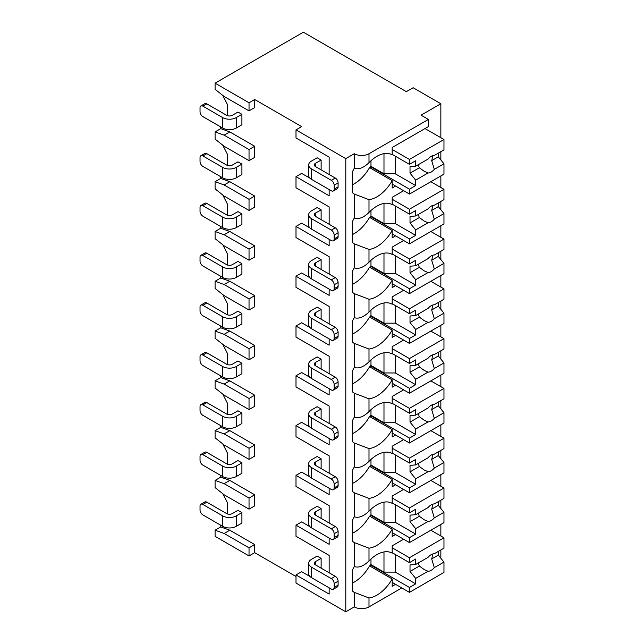 <?xml version="1.0" encoding="UTF-8"?>
<svg xmlns="http://www.w3.org/2000/svg" width="644" height="644" viewBox="0 0 644 644"><rect width="100%" height="100%" fill="white"/><g stroke="black" fill="none" stroke-linecap="round" stroke-linejoin="round"><path stroke-width="0.97" d="M309.989 576.493L301.658 571.687L295.999 574.947L295.999 583.053L345.796 611.8L354.281 606.898A10.401 6.005 0 0 0 368.996 606.898L401.808 587.956M440.11 557.342L440.85 556.915L440.85 549.952M249.035 555.941L249.035 547.835L224.136 533.465L215.088 530.197L215.088 536.339L249.035 555.941L254.694 552.673L295.999 576.517M301.658 126.61L295.999 129.879L345.796 158.625L354.281 153.723A10.401 6.005 0 0 0 368.996 153.723L428.405 119.422L421.047 115.179L440.85 103.74L413.126 87.737L406.34 91.657L303.356 32.2L215.088 83.165L249.035 102.766L254.694 99.498L301.658 126.61M329.156 157.12L329.156 174.5L329.156 157.12L295.999 137.977L295.999 129.879M309.989 178.203L301.658 173.389L295.999 176.657L295.999 187.766L329.156 206.909L329.156 224.289L329.156 206.909M309.989 227.992L301.658 223.178L295.999 226.447L295.999 237.556L329.156 256.698L329.156 274.078L329.156 256.698M309.989 277.773L301.658 272.967L295.999 276.228L295.999 287.337L329.156 306.48L329.156 323.86L329.156 306.48M309.989 327.563L301.658 322.749L295.999 326.017L295.999 337.126L329.156 356.269L329.156 373.649L329.156 356.269M309.989 377.352L301.658 372.538L295.999 375.806L295.999 386.915L329.156 406.058L329.156 423.438L329.156 406.058M309.989 427.133L301.658 422.327L295.999 425.587L295.999 436.696L329.156 455.839L329.156 473.219L329.156 455.839M309.989 476.922L301.658 472.108L295.999 475.377L295.999 486.486L329.156 505.629L329.156 523.009L329.156 505.629M309.989 526.712L301.658 521.898L295.999 525.166L295.999 536.275L329.156 555.418L329.156 572.798L329.156 555.418M215.088 83.165L215.088 89.307L224.136 96.487L249.035 110.865L254.694 107.596L254.694 99.498M329.156 587.819L329.156 594.09L295.999 574.947M329.156 538.038L329.156 544.309L295.999 525.166M329.156 488.249L329.156 494.52L295.999 475.377M329.156 438.459L329.156 444.73L295.999 425.587M329.156 388.678L329.156 394.949L295.999 375.806M329.156 338.889L329.156 345.16L295.999 326.017M329.156 289.1L329.156 295.371L295.999 276.228M329.156 239.318L329.156 245.589L295.999 226.447M329.156 189.529L329.156 195.8L295.999 176.657M345.796 611.8L345.796 158.625M227.533 513.993L227.533 503.012L222.76 493.69M249.035 509.154L249.035 498.054L224.136 483.676L215.088 480.408L215.088 487.597L224.136 494.785L249.035 509.154L254.694 505.886L254.694 494.785L229.795 480.408L220.747 477.14L220.747 475.441M227.533 464.203L227.533 453.231L222.76 443.901M249.035 459.373L249.035 448.264L224.136 433.887L215.088 430.619L215.088 437.807L224.136 444.996L249.035 459.373L254.694 456.105L254.694 444.996L229.795 430.619L220.747 427.358L220.747 425.66M227.533 414.422L227.533 403.442L222.76 394.112M249.035 409.584L249.035 398.475L224.136 384.106L215.088 380.837L215.088 388.026L224.136 395.207L249.035 409.584L254.694 406.316L254.694 395.207L229.795 380.837L220.747 377.569L220.747 375.871M227.533 364.633L227.533 353.653L222.76 344.331M249.035 359.795L249.035 348.694L224.136 334.317L215.088 331.048L215.088 338.237L224.136 345.426L249.035 359.795L254.694 356.526L254.694 345.426L229.795 331.048L220.747 327.78L220.747 326.081M227.533 314.844L227.533 303.871L222.76 294.541M249.035 310.014L249.035 298.905L224.136 284.527L215.088 281.259L215.088 288.448L224.136 295.636L249.035 310.014L254.694 306.745L254.694 295.636L229.795 281.259L220.747 277.999L220.747 276.3M227.533 265.062L227.533 254.082L222.76 244.752M249.035 260.224L249.035 249.115L224.136 234.746L215.088 231.478L215.088 238.666L224.136 245.847L249.035 260.224L254.694 256.956L254.694 245.847L229.795 231.478L220.747 228.209L220.747 226.511M227.533 215.273L227.533 204.293L222.76 194.971M249.035 210.435L249.035 199.334L224.136 184.957L215.088 181.689L215.088 188.877L224.136 196.066L249.035 210.435L254.694 207.167L254.694 196.066L229.795 181.689L220.747 178.42L220.747 176.722M227.533 165.484L227.533 154.512L222.76 145.182M249.035 160.654L249.035 149.545L224.136 135.168L215.088 131.899L215.088 139.088L224.136 146.277L249.035 160.654L254.694 157.386L254.694 146.277L229.795 131.899L220.747 128.639L220.747 126.94M227.533 115.703L227.533 104.722L222.76 95.393M254.694 552.673L254.694 544.566L229.795 530.197L220.747 526.929L220.747 525.23M321.123 169.863L321.123 160.066L317.162 157.772L311.503 161.04A9.604 5.546 0 0 0 308.693 164.961A9.604 5.546 0 0 0 311.503 168.881L311.503 179.338L331.306 190.769A4.001 2.31 -120 0 0 333.31 190.97A4.001 2.31 -120 0 0 334.139 189.135L334.139 185.214A4.001 2.31 -120 0 0 331.306 180.32L311.503 168.881M241.911 114.326L237.95 112.04L232.291 115.308A4.001 2.31 180 0 1 226.632 115.308L206.829 103.877A4.001 2.31 60 0 0 204.824 103.676L200.864 105.962A4.001 2.31 -120 0 0 200.034 107.798L200.034 111.718A4.001 2.31 -120 0 0 202.868 116.612L222.671 128.051L222.671 117.594A9.604 5.546 0 0 0 236.251 117.594L241.911 114.326L241.911 124.783L236.251 128.051A9.604 5.546 180 0 1 222.671 128.051M321.123 219.652L321.123 209.847L317.162 207.561L311.503 210.829A9.604 5.546 0 0 0 308.693 214.75A9.604 5.546 0 0 0 311.503 218.67L311.503 229.127L331.306 240.558A4.001 2.31 -120 0 0 333.31 240.751A4.001 2.31 -120 0 0 334.139 238.924L334.139 235.004A4.001 2.31 -120 0 0 331.306 230.101L311.503 218.67M241.911 164.115L237.95 161.829L232.291 165.097A4.001 2.31 180 0 1 226.632 165.097L206.829 153.658A4.001 2.31 60 0 0 204.824 153.465L200.864 155.751A4.001 2.31 -120 0 0 200.034 157.579L200.034 161.499A4.001 2.31 -120 0 0 202.868 166.402L222.671 177.833L222.671 167.384A9.604 5.546 0 0 0 236.251 167.384L241.911 164.115L241.911 174.564L236.251 177.833A9.604 5.546 180 0 1 222.671 177.833M321.123 269.433L321.123 259.637L317.162 257.35L311.503 260.619A9.604 5.546 0 0 0 308.693 264.539A9.604 5.546 0 0 0 311.503 268.459L311.503 278.908L331.306 290.347A4.001 2.31 -120 0 0 333.31 290.541A4.001 2.31 -120 0 0 334.139 288.713L334.139 284.793A4.001 2.31 -120 0 0 331.306 279.89L311.503 268.459M241.911 213.897L237.95 211.61L232.291 214.879A4.001 2.31 180 0 1 226.632 214.879L206.829 203.448A4.001 2.31 60 0 0 204.824 203.246L200.864 205.533A4.001 2.31 -120 0 0 200.034 207.368L200.034 211.288A4.001 2.31 -120 0 0 202.868 216.191L222.671 227.622L222.671 217.165A9.604 5.546 0 0 0 236.251 217.165L241.911 213.897L241.911 224.353L236.251 227.622A9.604 5.546 180 0 1 222.671 227.622M321.123 319.223L321.123 309.426L317.162 307.132L311.503 310.4A9.604 5.546 0 0 0 308.693 314.32A9.604 5.546 0 0 0 311.503 318.241L311.503 328.698L331.306 340.129A4.001 2.31 -120 0 0 333.31 340.33A4.001 2.31 -120 0 0 334.139 338.494L334.139 334.574A4.001 2.31 -120 0 0 331.306 329.68L311.503 318.241M241.911 263.686L237.95 261.4L232.291 264.668A4.001 2.31 180 0 1 226.632 264.668L206.829 253.237A4.001 2.31 60 0 0 204.824 253.036L200.864 255.322A4.001 2.31 -120 0 0 200.034 257.157L200.034 261.078A4.001 2.31 -120 0 0 202.868 265.972L222.671 277.411L222.671 266.954A9.604 5.546 0 0 0 236.251 266.954L241.911 263.686L241.911 274.143L236.251 277.411A9.604 5.546 180 0 1 222.671 277.411M321.123 369.012L321.123 359.207L317.162 356.921L311.503 360.189A9.604 5.546 0 0 0 308.693 364.11A9.604 5.546 0 0 0 311.503 368.03L311.503 378.487L331.306 389.918A4.001 2.31 -120 0 0 333.31 390.111A4.001 2.31 -120 0 0 334.139 388.284L334.139 384.363A4.001 2.31 -120 0 0 331.306 379.461L311.503 368.03M241.911 313.475L237.95 311.189L232.291 314.457A4.001 2.31 180 0 1 226.632 314.457L206.829 303.018A4.001 2.31 60 0 0 204.824 302.825L200.864 305.111A4.001 2.31 -120 0 0 200.034 306.938L200.034 310.859A4.001 2.31 -120 0 0 202.868 315.761L222.671 327.192L222.671 316.743A9.604 5.546 0 0 0 236.251 316.743L241.911 313.475L241.911 323.924L236.251 327.192A9.604 5.546 180 0 1 222.671 327.192M321.123 418.793L321.123 408.996L317.162 406.71L311.503 409.978A9.604 5.546 0 0 0 308.693 413.899A9.604 5.546 0 0 0 311.503 417.819L311.503 428.268L331.306 439.707A4.001 2.31 -120 0 0 333.31 439.9A4.001 2.31 -120 0 0 334.139 438.073L334.139 434.153A4.001 2.31 -120 0 0 331.306 429.25L311.503 417.819M241.911 363.256L237.95 360.97L232.291 364.238A4.001 2.31 180 0 1 226.632 364.238L206.829 352.807A4.001 2.31 60 0 0 204.824 352.606L200.864 354.892A4.001 2.31 -120 0 0 200.034 356.728L200.034 360.648A4.001 2.31 -120 0 0 202.868 365.551L222.671 376.982L222.671 366.525A9.604 5.546 0 0 0 236.251 366.525L241.911 363.256L241.911 373.713L236.251 376.982A9.604 5.546 180 0 1 222.671 376.982M321.123 468.582L321.123 458.786L317.162 456.491L311.503 459.76A9.604 5.546 0 0 0 308.693 463.68A9.604 5.546 0 0 0 311.503 467.6L311.503 478.057L331.306 489.488A4.001 2.31 -120 0 0 333.31 489.69A4.001 2.31 -120 0 0 334.139 487.854L334.139 483.934A4.001 2.31 -120 0 0 331.306 479.039L311.503 467.6M241.911 413.046L237.95 410.759L232.291 414.028A4.001 2.31 180 0 1 226.632 414.028L206.829 402.597A4.001 2.31 60 0 0 204.824 402.395L200.864 404.682A4.001 2.31 -120 0 0 200.034 406.517L200.034 410.437A4.001 2.31 -120 0 0 202.868 415.332L222.671 426.771L222.671 416.314A9.604 5.546 0 0 0 236.251 416.314L241.911 413.046L241.911 423.502L236.251 426.771A9.604 5.546 180 0 1 222.671 426.771M321.123 518.372L321.123 508.567L317.162 506.281L311.503 509.549A9.604 5.546 0 0 0 308.693 513.469A9.604 5.546 0 0 0 311.503 517.39L311.503 527.839L331.306 539.278A4.001 2.31 -120 0 0 333.31 539.471A4.001 2.31 -120 0 0 334.139 537.643L334.139 533.723A4.001 2.31 -120 0 0 331.306 528.821L311.503 517.39M241.911 462.835L237.95 460.549L232.291 463.817A4.001 2.31 180 0 1 226.632 463.817L206.829 452.378A4.001 2.31 60 0 0 204.824 452.185L200.864 454.471A4.001 2.31 -120 0 0 200.034 456.298L200.034 460.219A4.001 2.31 -120 0 0 202.868 465.121L222.671 476.552L222.671 466.103A9.604 5.546 0 0 0 236.251 466.103L241.911 462.835L241.911 473.284L236.251 476.552A9.604 5.546 180 0 1 222.671 476.552M321.123 568.153L321.123 558.356L317.162 556.07L311.503 559.338A9.604 5.546 0 0 0 308.693 563.259A9.604 5.546 0 0 0 311.503 567.179L311.503 577.628L331.306 589.067A4.001 2.31 -120 0 0 333.31 589.26A4.001 2.31 -120 0 0 334.139 587.433L334.139 583.512A4.001 2.31 -120 0 0 331.306 578.61L311.503 567.179M241.911 512.616L237.95 510.33L232.291 513.598A4.001 2.31 180 0 1 226.632 513.598L206.829 502.167A4.001 2.31 60 0 0 204.824 501.966L200.864 504.252A4.001 2.31 -120 0 0 200.034 506.087L200.034 510.008A4.001 2.31 -120 0 0 202.868 514.91L222.671 526.341L222.671 515.884A9.604 5.546 0 0 0 236.251 515.884L241.911 512.616L241.911 523.073L236.251 526.341A9.604 5.546 180 0 1 222.671 526.341M440.85 536.009L440.85 524.441M440.85 508.47L440.85 500.171M440.85 486.22L440.85 474.66M440.85 458.681L440.85 450.381M440.85 436.439L440.85 424.871M440.85 408.892L440.85 400.592M440.85 386.65L440.85 375.082M440.85 359.111L440.85 350.811M440.85 336.86L440.85 325.301M440.85 309.321L440.85 301.022M440.85 287.079L440.85 275.511M440.85 259.532L440.85 251.232M440.85 237.29L440.85 225.722M440.85 209.751L440.85 201.451M440.85 187.501L440.85 175.941M440.85 159.962L440.85 151.662M440.85 137.719L440.85 103.74M354.281 153.723L354.281 168.269C358.66 169.75 363.562 167.883 368.996 162.658A30.405 17.557 120 0 1 392.116 154.834A30.405 17.557 120 0 1 392.188 154.874L392.188 147.516L428.405 126.61L428.405 119.422M395.585 186.068L392.188 188.024L392.188 180.666L369.559 167.601A30.405 17.557 120 0 1 352.582 184.683M354.281 168.269A30.405 17.557 120 0 0 352.582 171.481L352.582 192.814A30.405 17.557 120 0 0 354.281 194.061L354.281 218.058C358.66 219.54 363.562 217.672 368.996 212.448A30.405 17.557 120 0 1 392.116 204.615A30.405 17.557 120 0 1 392.188 204.663L392.188 197.305L403.619 190.705M368.996 212.448L368.996 199.672A30.405 17.557 120 0 0 392.188 180.666M354.281 218.058A30.405 17.557 120 0 0 352.582 221.27L352.582 242.595A30.405 17.557 120 0 0 354.281 243.851L354.281 267.84C358.66 269.329 363.562 267.453 368.996 262.229A30.405 17.557 120 0 1 392.116 254.404A30.405 17.557 120 0 1 392.188 254.444L392.188 247.095L403.619 240.494M368.996 262.229L368.996 249.461A30.405 17.557 120 0 0 392.188 230.455L369.559 217.39A30.405 17.557 120 0 1 352.582 234.472M395.585 235.857L392.188 237.813L392.188 230.455M354.281 267.84A30.405 17.557 120 0 0 352.582 271.052L352.582 292.384A30.405 17.557 120 0 0 354.281 293.64L354.281 317.629C358.66 319.11 363.562 317.242 368.996 312.018A30.405 17.557 120 0 1 392.116 304.193A30.405 17.557 120 0 1 392.188 304.234L392.188 296.876L403.619 290.275M368.996 312.018L368.996 299.251A30.405 17.557 120 0 0 392.188 280.245L369.559 267.171A30.405 17.557 120 0 1 352.582 284.254M395.585 285.638L392.188 287.602L392.188 280.245M354.281 317.629A30.405 17.557 120 0 0 352.582 320.841L352.582 342.173A30.405 17.557 120 0 0 354.281 343.421L354.281 367.418C358.66 368.899 363.562 367.032 368.996 361.807A30.405 17.557 120 0 1 392.116 353.975A30.405 17.557 120 0 1 392.188 354.023L392.188 346.665L403.619 340.064M368.996 361.807L368.996 349.032A30.405 17.557 120 0 0 392.188 330.026L369.559 316.961A30.405 17.557 120 0 1 352.582 334.043M395.585 335.427L392.188 337.384L392.188 330.026M354.281 367.418A30.405 17.557 120 0 0 352.582 370.63L352.582 391.954A30.405 17.557 120 0 0 354.281 393.21L354.281 417.199C358.66 418.689 363.562 416.813 368.996 411.588A30.405 17.557 120 0 1 392.116 403.764A30.405 17.557 120 0 1 392.188 403.804L392.188 396.454L403.619 389.853M368.996 411.588L368.996 398.821A30.405 17.557 120 0 0 392.188 379.815L369.559 366.75A30.405 17.557 120 0 1 352.582 383.832M395.585 385.209L392.188 387.173L392.188 379.815M354.281 417.199A30.405 17.557 120 0 0 352.582 420.411L352.582 441.744A30.405 17.557 120 0 0 354.281 443L354.281 466.989C358.66 468.47 363.562 466.602 368.996 461.378A30.405 17.557 120 0 1 392.116 453.553A30.405 17.557 120 0 1 392.188 453.593L392.188 446.236L403.619 439.635M368.996 461.378L368.996 448.61A30.405 17.557 120 0 0 392.188 429.604L369.559 416.531A30.405 17.557 120 0 1 352.582 433.613M395.585 434.998L392.188 436.962L392.188 429.604M354.281 466.989A30.405 17.557 120 0 0 352.582 470.201L352.582 491.533A30.405 17.557 120 0 0 354.281 492.781L354.281 516.778C358.66 518.259 363.562 516.391 368.996 511.167A30.405 17.557 120 0 1 392.116 503.334A30.405 17.557 120 0 1 392.188 503.383L392.188 496.025L403.619 489.424M368.996 511.167L368.996 498.392A30.405 17.557 120 0 0 392.188 479.386L369.559 466.32A30.405 17.557 120 0 1 352.582 483.403M395.585 484.787L392.188 486.743L392.188 479.386M354.281 606.898L354.281 592.359A30.405 17.557 120 0 1 352.582 591.103L352.582 569.771A30.405 17.557 120 0 1 354.281 566.559C358.66 568.048 363.562 566.173 368.996 560.948A30.405 17.557 120 0 1 392.116 553.124A30.405 17.557 120 0 1 392.188 553.164L392.188 545.814L403.619 539.213M368.996 560.948L368.996 548.181A30.405 17.557 120 0 0 392.188 529.175L369.559 516.11A30.405 17.557 120 0 1 352.582 533.192M395.585 534.568L392.188 536.533L392.188 529.175M395.585 584.358L392.188 586.322L392.188 578.964L369.559 565.891A30.405 17.557 120 0 1 352.582 582.973M368.996 606.898L368.996 597.97A30.405 17.557 120 0 0 392.188 578.964M370.976 160.734L370.976 166.305L370.405 166.627L370.405 168.092M368.996 199.672L354.281 194.061M354.281 516.778A30.405 17.557 120 0 0 352.582 519.99L352.582 541.314A30.405 17.557 120 0 0 354.281 542.57L354.281 566.559M368.996 249.461L354.281 243.851M368.996 299.251L354.281 293.64M368.996 349.032L354.281 343.421M368.996 398.821L354.281 393.21M368.996 448.61L354.281 443M368.996 498.392L354.281 492.781M368.996 548.181L354.281 542.57M368.996 597.97L354.281 592.359M249.035 110.865L249.035 102.766M249.035 149.545L254.694 146.277M249.035 199.334L254.694 196.066M249.035 249.115L254.694 245.847M249.035 298.905L254.694 295.636M249.035 348.694L254.694 345.426M249.035 398.475L254.694 395.207M249.035 448.264L254.694 444.996M249.035 498.054L254.694 494.785M249.035 547.835L254.694 544.566M215.088 131.899L220.747 128.639M215.088 181.689L220.747 178.42M215.088 231.478L220.747 228.209M215.088 281.259L220.747 277.999M215.088 331.048L220.747 327.78M215.088 380.837L220.747 377.569M215.088 430.619L220.747 427.358M215.088 530.197L220.747 526.929M215.088 480.408L220.747 477.14M224.136 135.168L229.795 131.899M224.136 184.957L229.795 181.689M224.136 234.746L229.795 231.478M224.136 284.527L229.795 281.259M224.136 334.317L229.795 331.048M224.136 384.106L229.795 380.837M224.136 433.887L229.795 430.619M224.136 483.676L229.795 480.408M224.136 533.465L229.795 530.197M370.976 210.524L370.976 216.086L370.405 216.416L370.405 217.881M392.188 204.164L409.447 214.13L415.67 210.532L415.67 215.982L428.059 208.833A9.604 5.546 120 0 1 431.174 206.161A9.604 5.546 120 0 1 434.298 205.235L443.966 199.648L443.966 189.304L409.447 209.228L409.447 214.13M392.188 199.262L409.447 209.228M370.405 216.416L409.447 238.956L409.447 243.859L443.966 223.927L443.966 213.575L438.306 206.611L431.689 210.435A9.604 5.546 120 0 0 432.229 205.645M392.188 233.893L409.447 243.859M409.447 238.956L415.67 235.366L415.67 229.916L428.059 222.76A9.604 5.546 120 0 0 431.174 221.842A9.604 5.546 120 0 0 434.298 219.161L443.966 213.575M415.67 229.916L410.019 222.953L410.019 216.416L415.67 215.982M418.737 214.219A9.604 5.546 120 0 0 419.349 217.559L410.019 222.953M419.349 217.559L424.203 221.061L428.059 222.76M434.298 219.161L431.689 210.435M415.67 235.366L395.303 223.605L383.985 223.605L370.976 216.086M395.303 205.959L395.303 223.605M383.985 203.423L383.985 223.605M438.306 206.611L438.306 202.916M430.836 181.721L443.966 189.304M370.976 260.305L370.976 265.875L370.405 266.205L370.405 267.663M392.188 253.953L409.447 263.911L415.67 260.321L415.67 265.771L428.059 258.622A9.604 5.546 120 0 1 431.174 255.942A9.604 5.546 120 0 1 434.298 255.016L443.966 249.437L443.966 239.085L409.447 259.017L409.447 263.911M392.188 249.051L409.447 259.017M370.405 266.205L409.447 288.745L409.447 293.64L443.966 273.716L443.966 263.364L438.306 256.401L431.689 260.224A9.604 5.546 120 0 0 432.229 255.435M392.188 283.682L409.447 293.64M409.447 288.745L415.67 285.147L415.67 279.697L428.059 272.549A9.604 5.546 120 0 0 431.174 271.623A9.604 5.546 120 0 0 434.298 268.942L443.966 263.364M415.67 279.697L410.019 272.734L410.019 266.205L415.67 265.771M418.737 264A9.604 5.546 120 0 0 419.349 267.349L410.019 272.734M419.349 267.349L424.203 270.85L428.059 272.549M434.298 268.942L431.689 260.224M415.67 285.147L395.303 273.386L383.985 273.386L370.976 265.875M395.303 255.749L395.303 273.386M383.985 253.213L383.985 273.386M438.306 256.401L438.306 252.706M430.836 231.51L443.966 239.085M370.976 310.094L370.976 315.665L370.405 315.987L370.405 317.452M392.188 303.735L409.447 313.7L415.67 310.11L415.67 315.56L428.059 308.412A9.604 5.546 120 0 1 431.174 305.731A9.604 5.546 120 0 1 434.298 304.805L443.966 299.227L443.966 288.874L409.447 308.798L409.447 313.7M392.188 298.84L409.447 308.798M370.405 315.987L409.447 338.527L409.447 343.429L443.966 323.505L443.966 313.153L438.306 306.19L431.689 310.006A9.604 5.546 120 0 0 432.229 305.216M392.188 333.463L409.447 343.429M409.447 338.527L415.67 334.936L415.67 329.487L428.059 322.338A9.604 5.546 120 0 0 431.174 321.412A9.604 5.546 120 0 0 434.298 318.732L443.966 313.153M415.67 329.487L410.019 322.523L410.019 315.987L415.67 315.56M418.737 313.789A9.604 5.546 120 0 0 419.349 317.138L410.019 322.523M419.349 317.138L424.203 320.64L428.059 322.338M434.298 318.732L431.689 310.006M415.67 334.936L395.303 323.175L383.985 323.175L370.976 315.665M395.303 305.538L395.303 323.175M383.985 302.994L383.985 323.175M438.306 306.19L438.306 302.495M430.836 281.291L443.966 288.874M370.976 359.883L370.976 365.446L370.405 365.776L370.405 367.241M392.188 353.524L409.447 363.49L415.67 359.891L415.67 365.341L428.059 358.193A9.604 5.546 120 0 1 431.174 355.52A9.604 5.546 120 0 1 434.298 354.594L443.966 349.008L443.966 338.663L409.447 358.587L409.447 363.49M392.188 348.621L409.447 358.587M370.405 365.776L409.447 388.316L409.447 393.218L443.966 373.287L443.966 362.934L438.306 355.971L431.689 359.795A9.604 5.546 120 0 0 432.229 355.005M392.188 383.252L409.447 393.218M409.447 388.316L415.67 384.726L415.67 379.276L428.059 372.119A9.604 5.546 120 0 0 431.174 371.202A9.604 5.546 120 0 0 434.298 368.521L443.966 362.934M415.67 379.276L410.019 372.312L410.019 365.776L415.67 365.341M418.737 363.578A9.604 5.546 120 0 0 419.349 366.919L410.019 372.312M419.349 366.919L424.203 370.421L428.059 372.119M434.298 368.521L431.689 359.795M415.67 384.726L395.303 372.965L383.985 372.965L370.976 365.446M395.303 355.319L395.303 372.965M383.985 352.783L383.985 372.965M438.306 355.971L438.306 352.276M430.836 331.08L443.966 338.663M370.976 409.665L370.976 415.235L370.405 415.565L370.405 417.022M392.188 403.313L409.447 413.271L415.67 409.681L415.67 415.13L428.059 407.982A9.604 5.546 120 0 1 431.174 405.301A9.604 5.546 120 0 1 434.298 404.376L443.966 398.797L443.966 388.445L409.447 408.377L409.447 413.271M392.188 398.411L409.447 408.377M370.405 415.565L409.447 438.105L409.447 443L443.966 423.076L443.966 412.724L438.306 405.76L431.689 409.584A9.604 5.546 120 0 0 432.229 404.794M392.188 433.042L409.447 443M409.447 438.105L415.67 434.507L415.67 429.057L428.059 421.909A9.604 5.546 120 0 0 431.174 420.983A9.604 5.546 120 0 0 434.298 418.302L443.966 412.724M415.67 429.057L410.019 422.094L410.019 415.565L415.67 415.13M418.737 413.359A9.604 5.546 120 0 0 419.349 416.708L410.019 422.094M419.349 416.708L424.203 420.21L428.059 421.909M434.298 418.302L431.689 409.584M415.67 434.507L395.303 422.746L383.985 422.746L370.976 415.235M395.303 405.108L395.303 422.746M383.985 402.572L383.985 422.746M438.306 405.76L438.306 402.065M430.836 380.87L443.966 388.445M370.976 459.454L370.976 465.024L370.405 465.346L370.405 466.811M392.188 453.094L409.447 463.06L415.67 459.47L415.67 464.92L428.059 457.771A9.604 5.546 120 0 1 431.174 455.091A9.604 5.546 120 0 1 434.298 454.165L443.966 448.586L443.966 438.234L409.447 458.158L409.447 463.06M392.188 448.2L409.447 458.158M370.405 465.346L409.447 487.886L409.447 492.789L443.966 472.865L443.966 462.513L438.306 455.55L431.689 459.365A9.604 5.546 120 0 0 432.229 454.575M392.188 482.823L409.447 492.789M409.447 487.886L415.67 484.296L415.67 478.846L428.059 471.698A9.604 5.546 120 0 0 431.174 470.772A9.604 5.546 120 0 0 434.298 468.091L443.966 462.513M415.67 478.846L410.019 471.883L410.019 465.346L415.67 464.92M418.737 463.149A9.604 5.546 120 0 0 419.349 466.498L410.019 471.883M419.349 466.498L424.203 469.999L428.059 471.698M434.298 468.091L431.689 459.365M415.67 484.296L395.303 472.535L383.985 472.535L370.976 465.024M395.303 454.897L395.303 472.535M383.985 452.354L383.985 472.535M438.306 455.55L438.306 451.855M430.836 430.651L443.966 438.234M370.976 509.243L370.976 514.806L370.405 515.136L370.405 516.601M392.188 502.884L409.447 512.849L415.67 509.251L415.67 514.701L428.059 507.553A9.604 5.546 120 0 1 431.174 504.88A9.604 5.546 120 0 1 434.298 503.954L443.966 498.367L443.966 488.023L409.447 507.947L409.447 512.849M392.188 497.981L409.447 507.947M370.405 515.136L409.447 537.676L409.447 542.578L443.966 522.646L443.966 512.294L438.306 505.331L431.689 509.154A9.604 5.546 120 0 0 432.229 504.365M392.188 532.612L409.447 542.578M409.447 537.676L415.67 534.085L415.67 528.635L428.059 521.479A9.604 5.546 120 0 0 431.174 520.561A9.604 5.546 120 0 0 434.298 517.881L443.966 512.294M415.67 528.635L410.019 521.672L410.019 515.136L415.67 514.701M418.737 512.938A9.604 5.546 120 0 0 419.349 516.279L410.019 521.672M419.349 516.279L424.203 519.78L428.059 521.479M434.298 517.881L431.689 509.154M415.67 534.085L395.303 522.324L383.985 522.324L370.976 514.806M395.303 504.679L395.303 522.324M383.985 502.143L383.985 522.324M438.306 505.331L438.306 501.636M430.836 480.44L443.966 488.023M370.976 559.024L370.976 564.595L370.405 564.925L370.405 566.382M392.188 552.673L409.447 562.631L415.67 559.04L415.67 564.49L428.059 557.342A9.604 5.546 120 0 1 431.174 554.661A9.604 5.546 120 0 1 434.298 553.735L443.966 548.157L443.966 537.804L409.447 557.736L409.447 562.631M392.188 547.77L409.447 557.736M370.405 564.925L409.447 587.465L409.447 592.359L443.966 572.436L443.966 562.083L438.306 555.12L431.689 558.944A9.604 5.546 120 0 0 432.229 554.154M392.188 582.401L409.447 592.359M409.447 587.465L415.67 583.866L415.67 578.417L428.059 571.268A9.604 5.546 120 0 0 431.174 570.343A9.604 5.546 120 0 0 434.298 567.662L443.966 562.083M415.67 578.417L410.019 571.453L410.019 564.925L415.67 564.49M418.737 562.719A9.604 5.546 120 0 0 419.349 566.068L410.019 571.453M419.349 566.068L424.203 569.57L428.059 571.268M434.298 567.662L431.689 558.944M415.67 583.866L395.303 572.105L383.985 572.105L370.976 564.595M395.303 554.468L395.303 572.105M383.985 551.932L383.985 572.105M438.306 555.12L438.306 551.425M430.836 530.229L443.966 537.804M392.188 154.375L409.447 164.341L415.67 160.75L415.67 166.2L428.059 159.052A9.604 5.546 120 0 1 431.174 156.371A9.604 5.546 120 0 1 434.298 155.446L443.966 149.867L443.966 139.515L409.447 159.438L409.447 164.341M392.188 149.48L409.447 159.438M370.405 166.627L409.447 189.167L409.447 194.069L443.966 174.146L443.966 163.793L438.306 156.83L431.689 160.646A9.604 5.546 120 0 0 432.229 155.856M392.188 184.103L409.447 194.069M409.447 189.167L415.67 185.577L415.67 180.127L428.059 172.978A9.604 5.546 120 0 0 431.174 172.053A9.604 5.546 120 0 0 434.298 169.372L443.966 163.793M415.67 180.127L410.019 173.164L410.019 166.627L415.67 166.2M418.737 164.429A9.604 5.546 120 0 0 419.349 167.778L410.019 173.164M419.349 167.778L424.203 171.28L428.059 172.978M434.298 169.372L431.689 160.646M415.67 185.577L395.303 173.816L383.985 173.816L370.976 166.305M395.303 156.178L395.303 173.816M383.985 153.634L383.985 173.816M438.306 156.83L438.306 153.135M425.008 128.567L443.966 139.515M321.123 160.066L315.463 163.326A4.001 2.31 180 0 0 314.296 164.961A4.001 2.31 180 0 0 315.463 166.595L315.463 163.326M331.306 180.32L335.266 178.026L315.463 166.595M335.266 178.026A4.001 2.31 60 0 1 338.1 182.928L338.1 186.849A4.001 2.31 60 0 1 337.271 188.684L333.31 190.97M222.671 117.594L202.868 106.163A4.001 2.31 -120 0 0 200.864 105.962M311.503 179.338A9.604 5.546 180 0 1 308.693 175.418L308.693 164.961M321.123 209.847L315.463 213.116A4.001 2.31 180 0 0 314.296 214.75A4.001 2.31 180 0 0 315.463 216.384L315.463 213.116M331.306 230.101L335.266 227.815L315.463 216.384M335.266 227.815A4.001 2.31 60 0 1 338.1 232.717L338.1 236.638A4.001 2.31 60 0 1 337.271 238.465L333.31 240.751M222.671 167.384L202.868 155.945A4.001 2.31 -120 0 0 200.864 155.751M311.503 229.127A9.604 5.546 180 0 1 308.693 225.207L308.693 214.75M321.123 259.637L315.463 262.905A4.001 2.31 180 0 0 314.296 264.539A4.001 2.31 180 0 0 315.463 266.165L315.463 262.905M331.306 279.89L335.266 277.604L315.463 266.165M335.266 277.604A4.001 2.31 60 0 1 338.1 282.507L338.1 286.427A4.001 2.31 60 0 1 337.271 288.254L333.31 290.541M222.671 217.165L202.868 205.734A4.001 2.31 -120 0 0 200.864 205.533M311.503 278.908A9.604 5.546 180 0 1 308.693 274.988L308.693 264.539M321.123 309.426L315.463 312.686A4.001 2.31 180 0 0 314.296 314.32A4.001 2.31 180 0 0 315.463 315.954L315.463 312.686M331.306 329.68L335.266 327.385L315.463 315.954M335.266 327.385A4.001 2.31 60 0 1 338.1 332.288L338.1 336.208A4.001 2.31 60 0 1 337.271 338.044L333.31 340.33M222.671 266.954L202.868 255.523A4.001 2.31 -120 0 0 200.864 255.322M311.503 328.698A9.604 5.546 180 0 1 308.693 324.777L308.693 314.32M321.123 359.207L315.463 362.475A4.001 2.31 180 0 0 314.296 364.11A4.001 2.31 180 0 0 315.463 365.744L315.463 362.475M331.306 379.461L335.266 377.175L315.463 365.744M335.266 377.175A4.001 2.31 60 0 1 338.1 382.077L338.1 385.998A4.001 2.31 60 0 1 337.271 387.825L333.31 390.111M222.671 316.743L202.868 305.304A4.001 2.31 -120 0 0 200.864 305.111M311.503 378.487A9.604 5.546 180 0 1 308.693 374.567L308.693 364.11M321.123 408.996L315.463 412.265A4.001 2.31 180 0 0 314.296 413.899A4.001 2.31 180 0 0 315.463 415.525L315.463 412.265M331.306 429.25L335.266 426.964L315.463 415.525M335.266 426.964A4.001 2.31 60 0 1 338.1 431.866L338.1 435.787A4.001 2.31 60 0 1 337.271 437.614L333.31 439.9M222.671 366.525L202.868 355.094A4.001 2.31 -120 0 0 200.864 354.892M311.503 428.268A9.604 5.546 180 0 1 308.693 424.348L308.693 413.899M321.123 458.786L315.463 462.046A4.001 2.31 180 0 0 314.296 463.68A4.001 2.31 180 0 0 315.463 465.314L315.463 462.046M331.306 479.039L335.266 476.745L315.463 465.314M335.266 476.745A4.001 2.31 60 0 1 338.1 481.648L338.1 485.568A4.001 2.31 60 0 1 337.271 487.403L333.31 489.69M222.671 416.314L202.868 404.883A4.001 2.31 -120 0 0 200.864 404.682M311.503 478.057A9.604 5.546 180 0 1 308.693 474.137L308.693 463.68M321.123 508.567L315.463 511.835A4.001 2.31 180 0 0 314.296 513.469A4.001 2.31 180 0 0 315.463 515.103L315.463 511.835M331.306 528.821L335.266 526.534L315.463 515.103M335.266 526.534A4.001 2.31 60 0 1 338.1 531.437L338.1 535.357A4.001 2.31 60 0 1 337.271 537.185L333.31 539.471M222.671 466.103L202.868 454.664A4.001 2.31 -120 0 0 200.864 454.471M311.503 527.839A9.604 5.546 180 0 1 308.693 523.926L308.693 513.469M321.123 558.356L315.463 561.624A4.001 2.31 180 0 0 314.296 563.259A4.001 2.31 180 0 0 315.463 564.885L315.463 561.624M331.306 578.61L335.266 576.324L315.463 564.885M335.266 576.324A4.001 2.31 60 0 1 338.1 581.226L338.1 585.146A4.001 2.31 60 0 1 337.271 586.974L333.31 589.26M222.671 515.884L202.868 504.453A4.001 2.31 -120 0 0 200.864 504.252M311.503 577.628A9.604 5.546 180 0 1 308.693 573.707L308.693 563.259M368.996 162.658L368.996 153.723M334.139 185.214L338.1 182.928M202.868 106.163L206.829 103.877M236.251 128.051L236.251 117.594M334.139 189.135L338.1 186.849M334.139 235.004L338.1 232.717M202.868 155.945L206.829 153.658M236.251 177.833L236.251 167.384M334.139 238.924L338.1 236.638M334.139 284.793L338.1 282.507M202.868 205.734L206.829 203.448M236.251 227.622L236.251 217.165M334.139 288.713L338.1 286.427M334.139 334.574L338.1 332.288M202.868 255.523L206.829 253.237M236.251 277.411L236.251 266.954M334.139 338.494L338.1 336.208M334.139 384.363L338.1 382.077M202.868 305.304L206.829 303.018M236.251 327.192L236.251 316.743M334.139 388.284L338.1 385.998M334.139 434.153L338.1 431.866M202.868 355.094L206.829 352.807M236.251 376.982L236.251 366.525M334.139 438.073L338.1 435.787M334.139 483.934L338.1 481.648M202.868 404.883L206.829 402.597M236.251 426.771L236.251 416.314M334.139 487.854L338.1 485.568M334.139 533.723L338.1 531.437M202.868 454.664L206.829 452.378M236.251 476.552L236.251 466.103M334.139 537.643L338.1 535.357M334.139 583.512L338.1 581.226M202.868 504.453L206.829 502.167M236.251 526.341L236.251 515.884M334.139 587.433L338.1 585.146"/></g></svg>
